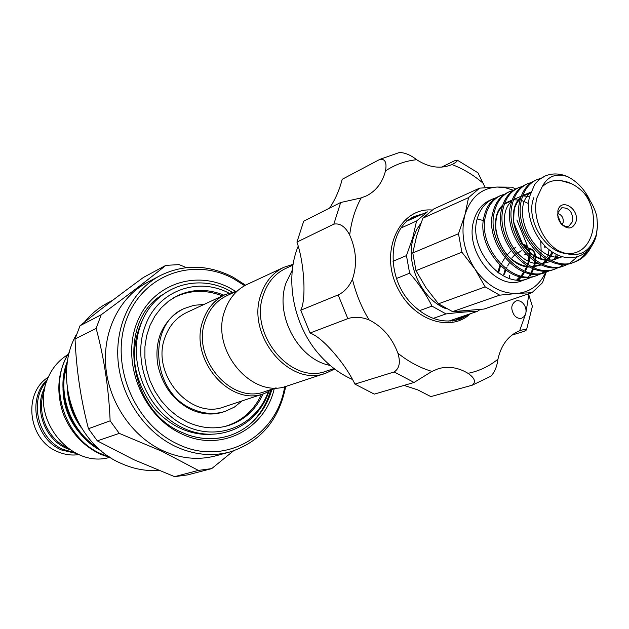<?xml version="1.0" encoding="UTF-8"?>
<svg xmlns="http://www.w3.org/2000/svg" width="629" height="629" viewBox="0 0 629 629"><rect width="100%" height="100%" fill="white"/><g stroke="black" fill="none" stroke-linecap="round" stroke-linejoin="round"><path stroke-width="0.94" d="M45.084 386.874C33.392 407.694 44.203 438.908 66.399 448.312L70.023 449.759M46.711 381.198C28.73 400.822 37.819 438.956 63.152 449.436L75.103 452.77M298.232 246.112C284.387 279.095 293.484 325.995 319.799 355.181C329.51 366.109 340.454 374.231 352.633 379.562M404.085 385.388L417.821 389.909L430.849 396.6L472.206 385.207C476.192 382.031 474.801 378.068 468.023 373.335C458.234 367.454 448.359 365.905 438.389 368.688L431.95 371.401L414.071 382.456L374.294 394.131L354.929 384.107C349.732 373.406 342.435 362.674 333.048 351.91C323.951 341.602 316.285 335.304 310.042 333.024L300.733 310.231C306.417 299.813 304.342 263.126 296.943 242.071L303.705 221.196L340.651 202.514L361.188 197.915L366.723 195.753C376.26 190.752 382.511 182.473 385.483 170.915C387 162.589 385.145 158.728 379.924 159.334L342.192 179.296C339.503 189.864 335.288 199.472 329.557 208.128M523.422 303.721C521.119 301.142 518.634 300.222 515.953 300.976C510.992 304.153 510.473 308.965 514.388 315.42C516.668 317.959 519.122 318.879 521.763 318.172L524.279 316.466L525.781 313.462C526.512 309.955 525.726 306.708 523.422 303.721M420.557 214.961L413.764 216.863M470.492 313.69L460.184 319.155C442.627 324.234 426.085 318.706 410.556 302.58C384.932 275.439 388.565 226.605 415.116 216.203L423.301 213.718M413.182 218.318L410.265 218.939M411.523 218.121L415.887 217.091M458.745 319.618L467.63 314.673M454.759 320.554L459.885 317.315M462.724 316.348L456.237 320.263M450.671 321.049L452.259 319.925M455.05 318.974L452.188 320.916M420.95 223.106L416.508 229.907L413.355 237.856C405.123 263.48 421.689 299.42 445.914 308.674M456.52 311.473L468.747 310.64M407.875 220.724L427.39 211.863L416.555 221.015L412.766 237.691L406.46 255.61L409.628 273.206C418.717 283.537 426.179 294.514 431.997 306.134L446.008 313.918C458.274 312.456 468.754 311.591 477.458 311.308L480.139 309.499M516.747 279.905L519.869 276.642M526.096 266.334L526.457 265.446M528.006 260.618L528.674 256.86M528.446 251.27L525.561 246.324L523.092 245.231M523.218 245.483L525.561 246.324M531.214 249.674L528.769 248.581M528.895 248.832L531.788 250.02M504.6 194.18L500.841 195.454C493.191 199.11 488.159 205.707 485.769 215.22C476.727 245.735 511.495 286.659 537.465 275.243L541.113 273.631M541.852 273.222L545.312 270.895M555.564 256.506L556.319 254.352M537.465 275.243L535.916 275.793C509.962 287.201 475.241 246.34 484.275 215.857C486.594 206.241 491.414 199.747 498.742 196.374L500.841 195.454M496.195 197.703L493.27 198.772C485.376 202.412 480.013 209.111 477.175 218.892C468.118 249.202 502.657 289.78 528.533 278.411L532.126 276.839M493.042 198.874L489.975 200.219C482.113 203.835 476.758 210.526 473.896 220.292C463.966 250.869 496.761 291.667 521.913 280.762L528.533 278.411M540.704 178.392L536.686 179.713C528.95 183.424 523.902 190.17 521.535 199.951C512.588 231.307 548.268 273.662 574.639 262.026C581.786 259.376 587.289 254.336 591.158 246.922M587.14 251.498C583.586 256.577 579.144 260.178 573.805 262.309M574.639 262.026L572.988 262.615C546.64 274.244 510.992 231.944 519.947 200.627C522.314 190.862 527.361 184.124 535.098 180.413L536.686 179.713M531.458 182.434L527.511 183.747C519.79 187.442 514.75 194.149 512.376 203.859C503.404 235.002 538.849 276.996 565.117 265.414L568.946 263.708M569.717 263.276L577.178 257.009M565.117 265.414L563.498 265.988C537.245 277.562 501.84 235.631 510.819 204.527C513.185 194.825 518.233 188.126 525.946 184.431L527.511 183.747M522.361 186.412L518.485 187.709C510.779 191.397 505.747 198.064 503.365 207.712C494.37 238.635 529.587 280.267 555.753 268.74L559.519 267.073M560.282 266.649L563.836 264.204M555.753 268.74L554.157 269.306C528.006 280.825 492.829 239.256 501.824 208.364C504.206 198.733 509.246 192.073 516.944 188.386L518.485 187.709M513.413 190.328L509.592 191.609C501.918 195.281 496.886 201.917 494.496 211.493C485.478 242.212 520.466 283.49 546.538 272.011L550.241 270.376M546.538 272.011L544.966 272.577C518.909 284.033 483.96 242.825 492.987 212.138C495.369 202.569 500.401 195.949 508.075 192.277L509.592 191.609M590.073 200.69C584.852 189.738 577.446 181.757 567.861 176.741C556.185 172.763 547.576 176.183 542.049 186.994C547.222 181.883 553.457 179.737 560.769 180.578L566.202 181.663C572.626 183.589 578.538 187.371 583.956 193.001C590.191 199.464 594.476 207.271 596.835 216.431L597.534 225.937L596.449 234.774C591.936 255.004 572.123 263.755 554.291 253.267C536.427 243.069 525.136 216.588 529.429 196.971L534.823 184.108L539.58 179.21L544.706 176.199M534.233 184.934L539.147 179.682L545.036 176.049C552.199 173.046 559.81 173.274 567.861 176.741M542.049 186.994L536.891 197.962C531.985 216.219 542.167 241.237 558.363 250.704C577.005 259.203 589.695 253.723 596.41 234.279L597.511 225.756L596.835 216.431M557.86 210.762C560.824 197.199 579.702 208.836 575.975 221.809C572.807 229.2 567.901 229.939 561.257 224.018L559.236 220.968L557.939 217.469L557.86 210.762M572.72 221.361C572.87 212.036 569.206 207.523 561.736 207.814L558.072 212.429L557.789 215.519L560.809 223.146C563.411 226 566.131 226.967 568.97 226.055L572.72 221.361M562.114 224.451L563.167 222.414C563.647 218.397 562.2 215.543 558.819 213.876L557.844 213.679M274.26 388.659C264.895 429.811 220.001 453.045 180.979 433.554C143.121 416.036 121.664 363.648 136.312 324.407C150.41 284.89 194.848 269.078 230.143 288.176L235.678 291.392M162.738 294.553C116.876 321.104 127.577 408.992 180.665 431.84L187.757 434.836C201.406 439.443 214.748 439.875 227.777 436.133L227.431 436.235C214.536 439.954 201.311 439.482 187.757 434.836M97.33 440.882L133.891 459.728L174.603 476.656L187.67 474.879L211.698 468.613L198.363 470.406L161.96 451.3L119.251 433.373L110.138 420.825L88.461 428.719L97.33 440.882L119.251 433.373M160.12 275.628L147.422 282.342C120.013 296.778 102.763 330.414 105.735 366.251C108.707 402.073 131.854 436.227 162.416 450.506C180.523 458.714 198.45 460.459 216.187 455.734L230.033 451.929C212.099 456.701 193.96 454.909 175.609 446.535C144.646 431.981 121.138 397.214 118.063 360.794C114.989 324.36 132.405 290.221 160.12 275.628C183.896 263.999 208.175 264.494 232.95 277.106L245.569 285.173M233.477 450.891L211.698 468.613M244.626 285.684L233.375 278.608C193.41 256.829 142.744 274.472 126.515 319.493C109.658 364.191 134.205 424.135 177.457 443.964C224.121 467.158 276.972 436.518 284.678 386.686M285.715 386.41C279.064 420.101 260.5 441.935 230.033 451.929M158.736 470.453C145.92 471.302 133.309 468.919 120.91 463.306C74.678 443.783 51.845 376.755 76.659 334.023M109.477 456.953L101.528 453.981C63.836 438.562 47.277 383.525 69.552 351.957M69.654 351.58C57.852 370.292 55.714 391.018 63.254 413.748C70.692 432.469 83.138 445.977 100.585 454.287L111.003 457.936M67.979 393.023C69.457 404.132 73.121 414.393 78.995 423.797M98.234 448.194C70.645 431.494 57.058 393.723 67.146 364.23M67.633 360.834C54.456 391.804 69.976 434.891 101.151 450.749M109.281 457.472C70.715 468.589 30.404 418.82 47.238 379.751C51.484 368.916 58.285 360.598 67.641 354.795M78.932 454.586C71.564 455.695 64.331 454.657 57.223 451.496C28.014 439.702 22.597 392.999 48.26 377.251M76.604 453.533L61.571 449.987C35.059 439.097 26.905 398.33 47.293 379.617M271.429 390.42L270.847 392.339C266.782 404.958 260.021 415.415 250.57 423.71C243.738 429.521 236.134 433.664 227.777 436.133M268.127 392.079C256.121 425.927 217.398 442.234 184.045 425.165C150.512 408.591 131.933 361.895 144.914 326.797C156.991 291.18 197.081 276.233 228.87 293.098M268.764 391.788C256.947 427.374 216.368 444.907 181.75 427.343C146.816 410.367 127.396 362.249 140.306 325.979C153.091 286.572 198.151 271.531 232.007 292.147M274.818 388.274L264.518 393.479C229.671 407.419 188.079 358.333 203.206 319.996C207.507 308.053 214.866 299.577 225.292 294.553L236.355 291.29M264.518 393.479L224.073 406.869C190.249 420.345 150.339 373.697 165.168 336.979C169.382 325.547 176.545 317.393 186.656 312.519L225.292 294.553M276.1 387.841L264.911 391.568C231.134 405.147 190.768 357.563 205.424 320.381C209.591 308.768 216.746 300.536 226.88 295.677L237.581 290.724M242.236 400.854L234.334 407.136L225.237 411.358C214.072 414.841 202.758 413.906 191.287 408.536C151.267 391.372 147.131 323.353 184.431 308.454L193.952 305.293L204 304.452M174.626 297.195L175.821 296.707M263.071 393.958C255.838 409.778 244.343 420.29 228.579 425.503C214.835 429.568 200.918 428.333 186.813 421.784L177.402 416.272L168.776 409.18L161.181 400.704L154.836 391.065L149.922 380.537L146.588 369.42L144.906 358.027L144.937 346.673L146.667 335.689L150.04 325.374L154.938 316.002L161.221 307.833L168.698 301.063L177.166 295.858C192.222 288.853 207.798 288.632 223.9 295.198M334.659 369.011L325.932 373.146L287.563 385.852C252.15 400.044 209.614 349.567 224.907 310.309C229.239 298.083 236.708 289.419 247.299 284.316L283.946 267.27L293.13 264.298M325.932 373.146C289.631 387.763 245.53 334.95 261.051 294.168C265.454 281.47 273.08 272.506 283.946 267.27M334.038 368.539L326.412 371.086C291.227 385.318 248.431 334.117 263.457 294.561C267.726 282.224 275.14 273.513 285.708 268.441L293.004 265.068M330.162 365.402C298.445 359.757 274.409 315.2 285.998 283.034L292.336 270.006M227.022 425.809L225.811 426.273M250.57 423.71C259.903 414.959 266.492 404.203 270.336 391.435M257.324 416.933C263.559 409.691 268.174 401.31 271.178 391.773L271.626 390.31M198.363 470.406L174.603 476.656M101.198 314.767L80.032 325.728L75.04 339.007L96.135 328.417L101.198 314.767C126.665 296.102 148.216 279.63 165.852 265.359L179.116 264.62L186.412 267.616M80.032 325.728C98.753 310.734 119.887 294.631 143.443 277.428L165.852 265.359M75.04 339.007C76.368 369.86 80.842 399.761 88.461 428.719M110.138 420.825C108.762 388.502 104.092 357.704 96.135 328.417M84.435 322.221C90.906 314.17 98.541 307.809 107.347 303.123L112.709 300.285M477.175 218.892L483.426 220.582M547.717 256.357L547.922 255.61M548.197 254.533L549.07 249.713M545.39 246.466C544.989 248.455 544.753 248.211 544.667 245.735M540.067 258.44L540.625 255.586M540.869 253.864L541.058 252.025M541.152 250.562L540.743 241.229M513.484 190.28L505.346 187.741L497.224 187.041C481.295 188.142 470.523 197.459 464.91 214.984C460.459 233.335 463.809 251.356 474.95 269.047C487.003 285.857 501.132 293.979 517.345 293.421L531.953 292.682L542.489 282.728L546.208 272.129M545.658 272.326C539.643 285.016 530.208 292.045 517.345 293.421L499.678 295.158L452.542 311.63L438.468 303.791L425.99 287.736L415.989 270.651L412.789 252.952L416.618 236.017L422.885 218.169L433.743 208.977L479.613 188.142L468.558 197.608L464.91 214.984L458.486 233.729L461.898 252.198L474.95 269.047L485.203 286.887L499.678 295.158M515.733 188.959L511.864 187.175L497.224 187.041L479.613 188.142M485.203 286.887L438.468 303.791M531.953 292.682L484.094 309.043L452.542 311.63M468.558 197.608L422.885 218.169M458.486 233.729L412.789 252.952M461.898 252.198L415.989 270.651M419.323 310.718L431.997 306.134M396.537 278.466L409.628 273.206M433.192 318.4L446.008 313.918M448.736 321.128L477.458 311.308M401.2 227.926L416.555 221.015M392.991 261.271L406.46 255.61M470.052 314.028C450.207 332.387 414.322 320.365 398.613 289.859C378.163 252.952 399.195 207.216 431.966 210.015M354.929 384.107L394.171 371.951C399.415 368.539 400.657 362.288 397.898 353.199C392.064 337.671 382.456 326.569 369.066 319.894C361.329 316.906 354.253 316.489 347.829 318.651L338.143 294.922C344.283 292.06 349.056 286.816 352.46 279.205C357.319 264.958 356.391 250.24 349.693 235.057C345.305 226.629 340.022 222.988 333.842 224.128L340.651 202.514M379.924 159.334L399.525 152.454C405.233 152.737 410.934 155.166 416.626 159.719C429.025 167.629 440.787 169.24 451.921 164.539L452.636 164.208C456.072 162.392 457.629 161.04 457.299 160.151L454.547 160.772L441.605 167.125M457.299 160.151L477.954 172.794L485.25 187.678M296.943 242.071L333.842 224.128M300.733 310.231L338.143 294.922M310.042 333.024L347.829 318.651M511.88 335.131L524.051 331.357L526.481 329.95C526.166 329.242 524.397 329.344 521.174 330.249L519.648 330.768C508.468 335.328 501.234 344.81 497.932 359.206C497.067 366.369 494.732 372.03 490.934 376.189L472.206 385.207M528.517 293.861L532.37 306.299L532.228 307.267M571.384 183.637L560.769 180.578M528.557 203.56L521.433 200.399M520.081 200.077L513.571 199.786M512.171 200.014L504.647 203.434M502.76 205.101C484.975 220.598 502.579 266.374 529.39 267.058M532.299 267.121L541.27 264.911M542.607 264.211L547.835 260.194M548.747 259.227L553.111 252.559M529.547 196.413L522.699 195.949M521.276 196.154L513.689 199.479M511.786 201.107C493.561 216.573 511.605 263.378 538.762 263.771M541.655 263.795L550.627 261.483M551.963 260.768L558.387 255.311M530.734 192.207L522.872 195.462M520.961 197.058C502.28 212.476 520.773 260.335 548.291 260.422M551.169 260.422L562.342 256.711M530.577 192.678C509.018 209.127 533.927 263.079 562.617 256.789M533.903 197.569C524.507 219.521 547.088 256.231 570.637 253.495C594.366 252.143 601.151 214.174 583.956 193.001M499.717 265.745L497.885 272.53L499.748 265.666M522.833 244.783C526.261 245.137 528.384 247.527 529.209 251.946M529.382 253.746L529.374 255.453M529.209 257.34L528.533 260.87M528.242 261.947L527.416 264.487M526.937 265.729L526.654 266.437M526.276 267.301L525.05 269.825M523.863 271.925L521.079 276.021M520.474 276.768L517.518 279.952M503.711 274.59L505.048 269.77M512.022 257.859L514.483 255.138M515.623 254.03L516.205 253.503M517.203 252.654L517.887 252.103M528.509 248.125C532.15 248.549 534.312 251.191 534.996 256.074M535.082 257.458L534.988 259.997M534.799 261.522L534.548 262.891M534.336 263.818L533.541 266.625M532.849 268.583L530.876 272.955M530.459 273.725L528.596 276.823M498.577 273.025L500.487 265.965M501.109 264.526L501.706 263.26M502.288 262.136L504.914 257.866M505.865 256.553L506.337 255.932M507.171 254.902L511.125 250.751M513.783 248.604L515.694 247.354M523.053 245.161C526.811 245.341 529.115 247.81 529.948 252.567M530.09 254.289L530.074 256.089L530.105 254.305M529.901 257.921L529.264 261.192L529.901 257.929M528.981 262.254L528.116 264.919L528.981 262.254M527.652 266.138L527.479 266.562L527.652 266.138M527.118 267.411L526.056 269.66L527.118 267.411M525.663 270.407L525.191 271.272L525.663 270.407M524.649 272.215L521.952 276.21L524.649 272.215M521.386 276.933L518.611 279.999L521.386 276.933M504.568 274.205L505.716 270.25M506.219 268.953L506.943 267.309M507.619 265.949L509.466 262.741M516.118 254.627L516.739 254.053M517.73 253.196L521.244 250.712M528.722 248.502C532.645 248.73 534.964 251.38 535.696 256.459M535.782 257.811L535.688 260.469M535.499 261.963L535.303 263.04M535.106 263.96L534.556 266.067M534.186 267.239L533.982 267.836M533.604 268.866L531.709 273.112M531.316 273.859L530.145 275.911M397.898 353.199C408.669 361.809 420.023 367.871 431.95 371.401M414.071 382.456L394.171 371.951M352.46 279.205C355.88 293.649 361.416 307.211 369.066 319.894M361.188 197.915C355.173 208.899 351.336 221.282 349.693 235.057M416.626 159.719C405.375 160.89 394.988 164.617 385.483 170.915M483.693 183.739C473.834 175.177 463.243 168.776 451.921 164.539M468.023 373.335C479.156 371.063 489.126 366.353 497.932 359.206M519.648 330.768L525.781 313.462L528.855 294.616M522.872 244.673L513.712 222.454M66.949 447.549C46.695 438.248 35.987 411.24 44.36 390.593M222.336 295.929C206.218 289.544 190.54 289.89 175.287 296.967L172.833 298.248M223.161 412.034C212.547 415.407 201.587 414.48 190.296 409.259C173.337 400.296 162.549 385.671 157.918 365.378C156.039 354.379 156.865 343.906 160.403 333.983C165.293 322.716 172.645 314.524 182.457 309.389M223.798 426.737L226.456 425.99C242.417 420.691 254.069 410.194 261.428 394.501M545.036 176.049L544.399 176.332M562.696 223.641L562.287 224.592M143.601 317.999C136.572 331.286 133.623 346.084 134.748 362.383C136.729 383.548 150.85 405.98 157.659 412.011C173.109 427.523 190.886 435.024 210.99 434.49M81.432 427.932C72.885 416.39 68.246 403.794 67.507 390.153M96.685 446.747L92.683 444.333M81.172 434.647C69.402 421.627 63.348 406.46 62.994 389.147M64.661 374.585L66.784 367.611M558.819 213.876L557.868 213.459M560.809 223.146L561.257 224.018M557.789 215.519L557.514 214.583M511.369 200.887L504.403 204.134M502.532 205.793C498.711 210.762 495.699 213.553 495.691 227.832C495.66 234.593 501.58 250.342 509.655 257.473C515.623 262.741 521.96 265.815 528.674 266.696M531.568 266.775L540.508 264.581M541.836 263.873L547.026 259.769M547.93 258.771L552.168 251.954M530.475 193.001L522.62 196.162M520.733 197.75L516.668 203.277C515.481 207.452 513.594 204.92 513.783 222.988C515.324 230.78 518.225 237.974 522.479 244.563L531.56 253.825C536.773 257.442 542.112 259.518 547.576 260.06M550.438 260.076C553.418 260.194 557.082 258.975 561.43 256.435M567.389 182.033L566.202 181.663M509.356 277.971L509.482 275.628M524.562 254.871L525.993 254.289M527.755 253.864L528.58 253.794M533.093 256.325L534.013 259.305M534.147 261.098L534.131 261.978M529.972 252.591C528.549 247.063 526.151 244.422 522.77 244.665M407.49 220.213L406.688 220.103M406.593 220.087L405.367 219.946M451.701 322.457L452.22 321.867M453.108 320.806L453.902 319.799M415.706 217.115L413.843 216.832M526.489 329.95L532.37 306.299M527.196 245.271L516.889 219.969"/></g></svg>
